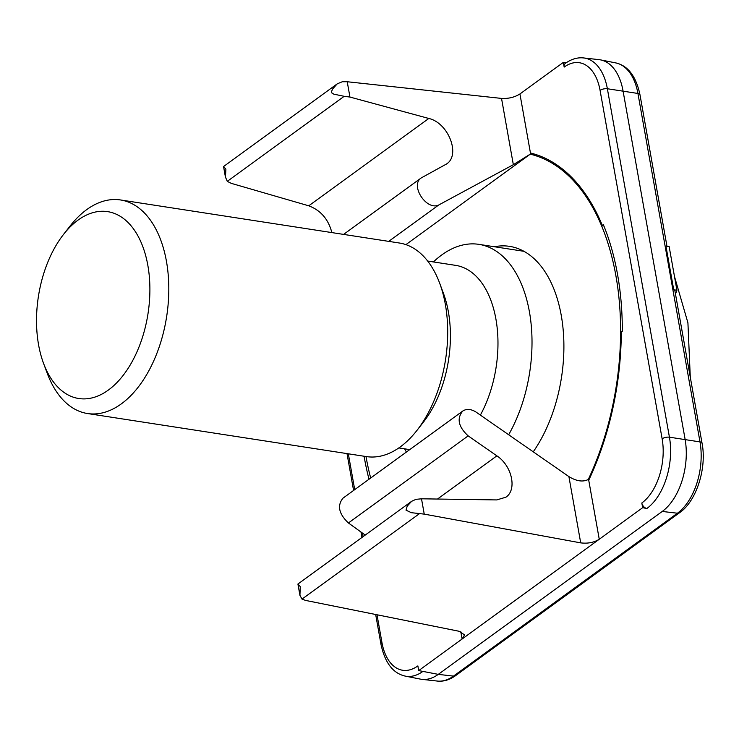 <?xml version="1.0" encoding="UTF-8"?>
<svg xmlns="http://www.w3.org/2000/svg" width="739" height="739" viewBox="0 0 739 739"><rect width="100%" height="100%" fill="white"/><g stroke="black" fill="none" stroke-linecap="round" stroke-linejoin="round"><path stroke-width="1.11" d="M365.214 535.073L348.42 522.972L468.166 435.871C458.402 426.846 456.591 418.579 462.734 411.06C466.346 408.695 470.604 408.916 475.51 411.715L568.901 476.6C576.623 481.32 583.182 482.225 588.577 479.315L588.734 480.23A217.284 127.477 -81.2 0 0 621.296 331.321L622.312 331.248A218.993 128.484 98.8 0 0 603.31 224.554L602.497 225.811A217.284 127.477 -81.2 0 0 530.445 153.001L530.611 153.915L513.337 164.686L438.698 205.008L388.714 241.367M588.734 480.23L599.255 539.258L642.653 507.693L641.821 503A5.404 3.778 -126 0 0 646.856 508.497L642.653 507.693M641.821 503A48.654 28.544 98.8 0 0 662.135 438.809L600.077 90.37A48.654 28.544 -81.2 0 0 564.171 67.083L563.33 62.399L519.933 93.964L530.445 153.001M375.671 614.506L380.964 644.232C384.89 662.717 392.963 673.34 405.203 676.093A54.058 31.712 98.8 0 0 422.902 671.4L438.292 674.365L418.699 670.596L417.868 665.904A48.654 28.544 98.8 0 1 381.961 642.616L377.001 614.774M418.699 670.596L599.255 539.258C593.925 542.546 587.745 543.747 580.706 542.869L424.241 514.122L411.374 512.69L406.025 510.178L407.207 506.141L411.66 501.291L415.974 499.333L421.507 498.807L424.241 514.122M369.01 479.241A218.993 128.484 98.8 0 1 364.087 456.231M603.892 225.977L602.497 225.811M564.171 67.083A5.404 3.778 -126 0 1 565.317 63.388C571.386 59.074 577.482 57.263 583.588 57.938L598.959 59.637A54.723 32.1 -81.2 0 1 600.567 59.887A54.723 32.1 -81.2 0 1 623.032 90.832L685.099 439.271A54.723 32.1 98.8 0 1 662.246 511.453L438.292 674.365A54.723 32.1 98.8 0 1 421.987 679.363A54.723 32.1 98.8 0 1 420.38 679.113L405.203 676.093M563.33 62.399L566.24 62.732M460.803 631.706L462.106 639.023L464.572 634.884L459.159 631.282L305.604 600.419L301.992 599.107L419.281 513.79M468.166 435.871L496.867 455.852C512.016 465.773 517.272 489.791 505.91 497.19L496.765 499.924L421.507 498.807M348.42 522.972C338.813 513.836 337.002 505.559 343.007 498.151M405.905 244.627L530.611 153.915M331.857 232.591C328.384 219.206 320.671 210.282 308.745 205.811L231.316 183.364L227.27 181.36L344.18 96.31L349.953 97.058L428.814 118.471C448.351 122.803 460.877 154.941 446.559 163.975L421.212 177.942C409.776 185.212 426.403 210.948 438.698 205.008M519.933 93.964C514.621 97.299 508.487 98.786 501.532 98.416L347.219 81.743L342.314 81.743L337.289 83.803L332.689 88.911L331.571 91.424L331.885 93.012L333.825 94.158L344.18 96.31M411.66 501.291L297.937 584.013L300.265 586.618L299.932 595.32L301.992 599.107M337.289 83.803L223.575 166.524L225.903 169.129L225.441 176.963L227.27 181.36M673.728 289.771L676.933 290.261L669.146 246.549L665.941 246.059L673.728 289.771A5.404 2.199 -10.1 0 1 674.91 290.843L702.05 443.206C707.011 468.378 696.267 501.421 679.584 512.709A5.404 3.778 -126 0 1 677.423 513.217L662.246 511.453M676.933 290.261L675.483 294.048M533.244 451.834A121.565 71.323 -81.2 0 0 561.252 315.405A121.565 71.323 -81.2 0 0 509.568 246.355A121.565 71.323 -81.2 0 0 494.373 246.743M588.244 479.546A216.111 126.794 -81.2 0 0 615.883 275.665A216.111 126.794 -81.2 0 0 530.269 154.165M366.008 456.536A216.111 126.794 -81.2 0 0 370.682 478.022M508.654 434.744A118.859 69.734 -81.2 0 0 529.429 311.867A118.859 69.734 -81.2 0 0 478.881 244.35A118.859 69.734 -81.2 0 0 433.414 261.929M404.556 448.813A118.859 69.734 -81.2 0 0 406.413 452.028M480.368 415.096A94.546 55.471 -81.2 0 0 495.915 319.082A94.546 55.471 -81.2 0 0 455.714 265.375L427.678 261.052M43.546 363.357L47.268 373.352A108.051 63.397 -81.2 0 0 87.535 413.535L366.433 456.6A108.051 63.397 -81.2 0 0 416.944 430.421L423.502 422.015A94.546 55.471 -81.2 0 0 443.391 293.198L439.668 283.203A108.051 63.397 -81.2 0 0 399.402 243.02L120.503 199.955A108.051 63.397 -81.2 0 0 69.993 226.134L63.434 234.54A94.546 55.471 -81.2 0 0 43.546 363.357A94.546 55.471 -81.2 0 0 114.591 384.88A94.546 55.471 -81.2 0 0 147.837 265.338A94.546 55.471 -81.2 0 0 63.434 234.54M416.944 430.421A108.051 63.397 -81.2 0 0 439.668 283.203M87.535 413.535A108.051 63.397 -81.2 0 0 150.128 368.345A108.051 63.397 -81.2 0 0 166.451 261.338A108.051 63.397 -81.2 0 0 120.503 199.955M348.328 453.801L354.711 489.643M362.452 533.087L363.08 536.625M437.488 499.047L496.867 455.852M308.745 205.811L428.814 118.471M679.584 512.709L455.63 675.612A5.404 3.778 -126 0 1 453.469 676.12L677.423 513.217A54.058 31.712 98.8 0 0 699.999 441.904A5.404 2.199 -10.1 0 1 702.05 443.206M455.63 675.612C449.561 679.926 443.474 681.737 437.368 681.062A54.058 31.712 98.8 0 0 453.469 676.12L438.292 674.365M380.964 644.232A5.404 2.199 -10.1 0 1 381.961 642.616M662.135 438.809A5.404 2.199 -10.1 0 1 669.432 437.183L699.999 441.904L637.933 93.465A5.404 2.199 -10.1 0 1 639.983 94.768L666.957 246.216M600.077 90.37A5.404 2.199 -10.1 0 1 607.366 88.745L669.432 437.183A54.058 31.712 98.8 0 1 646.856 508.497M583.588 57.938A54.058 31.712 -81.2 0 1 607.366 88.745L637.933 93.465A54.058 31.712 -81.2 0 0 615.744 62.907C627.984 65.66 636.067 76.283 639.983 94.768M347.219 81.743L349.953 97.058M501.532 98.416L513.337 164.686M568.901 476.6L580.706 542.869M342.924 498.215L462.817 411.004M343.589 234.402L421.221 177.933M437.368 681.062L421.987 679.363M347.007 453.598L353.575 490.465M360.983 532.025L361.944 537.447M615.744 62.907L600.567 59.887M223.557 166.571L225.561 177.84M297.919 584.05L299.932 595.329M530.584 153.934L537.096 154.941M690.281 377.13L687.917 322.786L674.485 276.534M523.933 251.306L478.881 244.35M409.739 449.617L398.82 447.926"/></g></svg>
